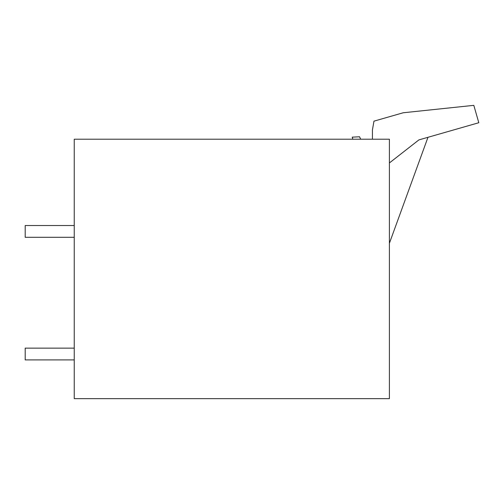 <?xml version="1.0" encoding="UTF-8"?>
<svg xmlns="http://www.w3.org/2000/svg" width="504" height="504" viewBox="0 0 504 504"><rect width="100%" height="100%" fill="white"/><g stroke="black" fill="none" stroke-linecap="round" stroke-linejoin="round"><path stroke-width="0.76" d="M74.245 398.651L74.245 139.211L389.397 139.211L389.397 398.651L74.245 398.651M360.732 139.211L359.522 136.767L352.227 137.151A195.193 195.193 0 0 1 352.838 139.211M372.431 139.211L372.431 129.893L373.968 121.155L403.2 112.77L473.817 105.349L478.8 122.724L418.893 139.904L389.397 162.95M389.397 243.281L427.972 137.302M74.245 237.296L25.2 237.296L25.2 225.527L74.245 225.527M74.245 348.132L25.2 348.132L25.2 359.906L74.245 359.906"/></g></svg>
